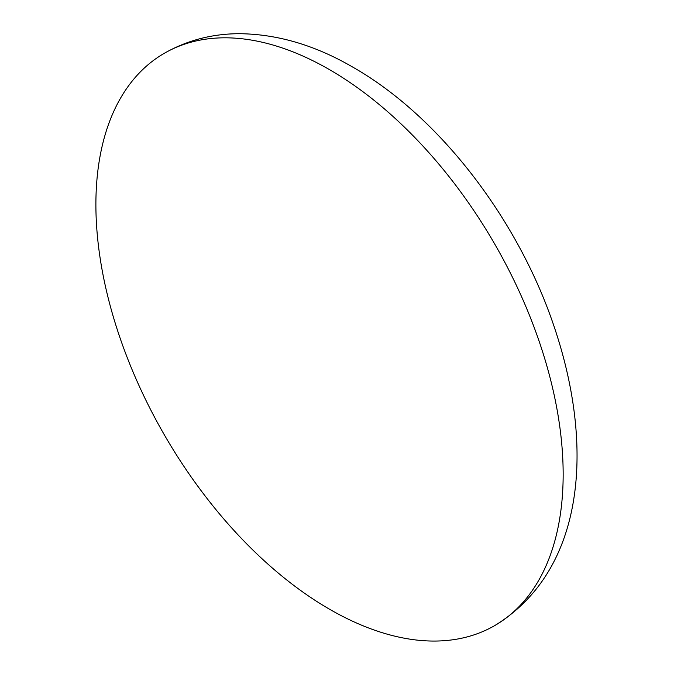 <?xml version="1.0" encoding="UTF-8"?>
<svg xmlns="http://www.w3.org/2000/svg" width="674" height="674" viewBox="0 0 674 674"><rect width="100%" height="100%" fill="white"/><g stroke="black" fill="none" stroke-linecap="round" stroke-linejoin="round"><path stroke-width="1.01" d="M329.527 609.22A330.412 190.767 -120 0 0 494.733 625.582A330.412 190.767 -120 0 0 545.376 360.817A330.412 190.767 -120 0 0 329.527 69.658A330.412 190.767 -120 0 0 164.321 53.288A330.412 190.767 -120 0 0 113.679 318.052A330.412 190.767 -120 0 0 329.527 609.22M164.321 53.288C187.279 40.255 212.344 33.725 239.497 33.7C277.519 34.104 315.39 45.31 353.125 67.316C437.839 115.599 515.433 215.773 552.2 321.001C595.268 443.602 586.144 569.699 494.733 625.582"/></g></svg>

